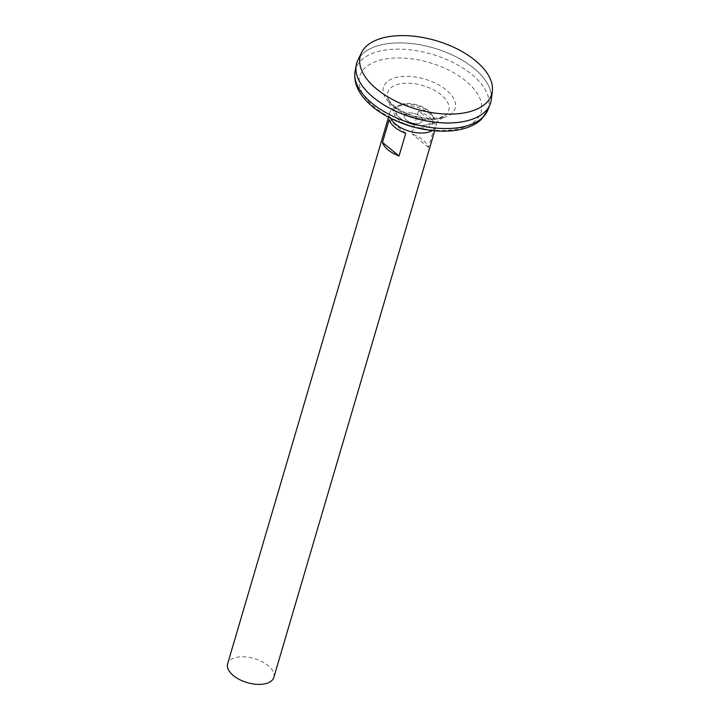 <?xml version="1.0" encoding="UTF-8"?>
<svg xmlns="http://www.w3.org/2000/svg" width="720" height="720" viewBox="0 0 720 720"><rect width="100%" height="100%" fill="white"/><g stroke="black" fill="none" stroke-linecap="round" stroke-linejoin="round"><path stroke-width="0.54" stroke-dasharray="3.6 2.7" d="M439.029 118.44A31.815 16.56 16.4 0 0 446.805 113.94A31.815 16.56 16.4 0 0 446.823 113.922A31.815 16.56 16.4 0 0 422.901 85.572A31.815 16.56 16.4 0 0 387.477 96.471L387.477 96.471A31.815 16.56 16.4 0 0 406.98 114.984A31.815 16.56 16.4 0 0 439.029 118.44M419.436 123.264A9.387 4.887 16.4 0 0 416.07 114.039A9.387 4.887 16.4 0 0 404.406 117.459A9.387 4.887 16.4 0 0 419.436 123.264A9.387 4.887 16.4 0 0 416.07 114.039A9.387 4.887 16.4 0 0 404.406 117.459A9.387 4.887 16.4 0 0 419.436 123.264M470.547 119.808A69.813 36.333 16.4 0 0 490.662 102.654A69.831 36.342 16.4 0 0 433.953 48.078A69.831 36.342 16.4 0 0 356.706 63.216A69.813 36.333 16.4 0 0 364.338 88.542M490.662 102.654L490.671 102.636A69.813 36.333 16.4 0 0 433.953 48.096A69.813 36.333 16.4 0 0 356.724 63.234A69.813 36.333 16.4 0 0 391.68 109.197A69.813 36.333 16.4 0 0 469.296 120.168A69.813 36.333 16.4 0 0 490.671 102.636A69.813 36.333 16.4 0 0 433.953 48.069A69.813 36.333 16.4 0 0 356.733 63.216L356.733 63.216M491.328 99.585A69.831 36.342 16.4 0 0 433.962 48.06A69.831 36.342 16.4 0 0 357.831 60.291M273.843 677.385A24.084 12.528 16.4 0 0 254.277 658.566A24.084 12.528 16.4 0 0 227.637 663.786M432.306 130.572A24.084 12.528 16.4 0 0 436.113 126.036A24.084 12.528 16.4 0 0 416.547 107.217A24.084 12.528 16.4 0 0 389.907 112.437A24.084 12.528 16.4 0 0 390.654 118.314M418.545 111.123L411.867 133.812A24.084 12.528 -163.6 0 1 428.445 147.348L435.123 124.659A24.084 12.528 16.4 0 0 418.545 111.123L435.123 124.659M428.445 147.348L411.867 133.812M405.738 133.272L389.16 119.736M426.951 124.731A19.197 9.99 16.4 0 0 431.865 114.543A19.197 9.99 16.4 0 0 417.231 104.904A19.197 9.99 16.4 0 0 399.708 105.084A19.197 9.99 16.4 0 0 403.677 120.645A19.197 9.99 16.4 0 0 420.084 125.478A19.197 9.99 16.4 0 0 426.951 124.731M413.937 127.125A20.7 10.773 16.4 0 0 427.482 127.071A20.7 10.773 16.4 0 0 432.783 116.091A20.7 10.773 16.4 0 0 416.997 105.687A20.7 10.773 16.4 0 0 398.097 105.885A20.7 10.773 16.4 0 0 407.961 125.361M443.736 117.693A37.368 19.449 16.4 0 0 430.362 80.982A37.368 19.449 16.4 0 0 383.904 94.599A37.368 19.449 16.4 0 0 443.736 117.693M461.682 127.953A63.234 32.904 16.4 0 0 439.038 65.826A63.234 32.904 16.4 0 0 360.414 88.866A63.234 32.904 16.4 0 0 461.682 127.953M487.782 110.115A69.246 36.036 16.4 0 0 432.126 54.297A69.246 36.036 16.4 0 0 355.104 71.064M387.477 96.471A34.11 34.11 0 0 0 446.805 113.94C446.571 114.723 444.555 115.821 440.766 117.234L433.863 118.395C419.202 118.665 406.269 114.723 395.073 106.56C387.153 99.63 388.116 98.082 387.477 96.471M434.709 130.806L436.113 126.036M388.512 117.207L389.907 112.437M403.677 120.645A34.11 34.11 0 0 0 420.084 125.478M399.708 105.084L398.097 105.885M431.865 114.543L432.783 116.091"/><path stroke-width="1.08" d="M356.706 63.216A69.831 36.342 16.4 0 0 356.274 64.989A69.831 36.342 16.4 0 0 393.165 109.971A69.831 36.342 16.4 0 0 469.305 120.204A69.831 36.342 16.4 0 0 490.095 104.373A69.831 36.342 16.4 0 0 490.689 102.654M364.338 88.542A69.813 36.333 16.4 0 0 469.287 120.186A69.813 36.333 16.4 0 0 470.547 119.808M361.512 52.677L357.831 60.291A69.831 36.342 16.4 0 0 389.142 107.883A69.831 36.342 16.4 0 0 469.314 120.186A69.831 36.342 16.4 0 0 491.328 99.585L492.363 91.179A68.445 35.622 16.4 0 0 436.131 40.68A68.445 35.622 16.4 0 0 361.512 52.677A68.445 35.622 16.4 0 0 392.202 99.324A68.445 35.622 16.4 0 0 470.781 111.375A68.445 35.622 16.4 0 0 492.363 91.179M388.512 117.207L227.637 663.786A24.084 12.528 16.4 0 0 239.697 679.644A24.084 12.528 16.4 0 0 266.472 683.433A24.084 12.528 16.4 0 0 273.843 677.385L434.709 130.806M390.654 118.314A24.084 12.528 16.4 0 0 428.742 132.084A24.084 12.528 16.4 0 0 432.306 130.572M405.738 133.272L399.06 155.961A24.084 12.528 -163.6 0 1 382.482 142.416L389.16 119.736A24.084 12.528 16.4 0 0 405.738 133.272M399.06 155.961L382.482 142.416M407.961 125.361A20.7 10.773 16.4 0 0 413.937 127.125M467.181 125.802A69.246 36.036 16.4 0 0 487.782 110.115L481.689 119.07C477.225 123.318 471.546 126.432 464.652 128.412C455.823 130.941 445.878 131.742 434.817 130.815C418.266 129.303 402.651 124.668 387.981 116.928C378.585 111.87 370.926 106.038 365.013 99.405C356.931 90.423 353.628 80.973 355.104 71.064A69.246 36.036 16.4 0 0 391.68 115.659A69.246 36.036 16.4 0 0 467.181 125.802M487.782 110.115L490.095 104.373M355.104 71.064L356.274 64.989"/></g></svg>
